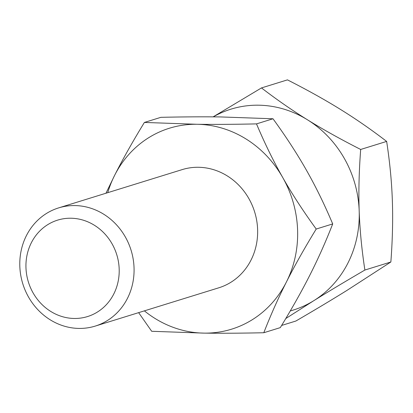 <?xml version="1.0" encoding="UTF-8"?>
<svg xmlns="http://www.w3.org/2000/svg" width="413" height="413" viewBox="0 0 413 413"><rect width="100%" height="100%" fill="white"/><g stroke="black" fill="none" stroke-linecap="round" stroke-linejoin="round"><path stroke-width="0.62" d="M79.079 328.423A61.867 56.679 -107.2 0 0 95.243 326.089A61.867 56.679 -107.2 0 0 133.141 258.894A61.867 56.679 -107.2 0 0 74.789 205.571A61.867 56.679 -107.2 0 0 58.62 207.899A61.867 56.679 -107.2 0 0 20.722 275.099A61.867 56.679 -107.2 0 0 79.079 328.423M74.325 318.469A50.484 46.251 -107.2 0 0 119.176 268.951A50.484 46.251 -107.2 0 0 70.824 218.224A50.484 46.251 -107.2 0 0 25.967 267.743A50.484 46.251 -107.2 0 0 74.325 318.469M285.775 318.542L313.797 300.674C328.64 291.449 345.666 281.238 364.885 270.045C361.731 249.452 359.831 229.726 359.186 210.867C358.515 192.019 359.011 171.55 360.678 149.465L386.645 141.416C389.805 162.01 391.705 181.735 392.35 200.594C393.021 219.442 392.526 239.912 390.858 261.997L346.961 290.401C332.124 299.626 315.093 309.838 295.873 321.03L281.62 325.449M290.267 310.937A105.176 96.353 -107.2 0 0 313.797 300.674A105.176 96.353 -107.2 0 0 359.186 210.867A105.176 96.353 -107.2 0 0 307.478 119.806A105.176 96.353 -107.2 0 0 258.445 105.191A105.176 96.353 -107.2 0 0 213.227 116.864M360.678 149.465C340.71 139.32 322.981 129.434 307.478 119.806C291.96 110.188 276.622 99.559 261.481 87.923L213.118 116.864M261.481 87.923L287.453 79.874C307.417 90.019 325.15 99.905 340.648 109.528C356.171 119.151 371.504 129.78 386.645 141.416M95.243 326.089L218.813 287.799A61.867 56.679 -107.2 0 0 256.71 220.599A61.867 56.679 -107.2 0 0 198.354 167.275A61.867 56.679 -107.2 0 0 182.185 169.609L58.62 207.899M138.639 312.641L151.69 331.288L204.146 333.126C221.662 333.358 241.548 333.229 263.799 332.739C270.665 315.134 278.197 298.222 286.405 282.002C294.588 265.791 304.52 248.136 316.208 229.039C303.23 211.177 292.084 194.022 282.76 177.58C273.411 161.137 264.661 143.244 256.504 123.89C234.254 124.38 214.373 124.509 196.851 124.277L144.395 122.439C132.707 141.535 122.775 159.191 114.592 175.406L105.976 193.227M144.395 122.439L160.889 117.328C183.14 116.838 203.026 116.709 220.542 116.936L273.003 118.774C285.977 136.636 297.128 153.791 306.451 170.233C315.795 186.676 324.546 204.569 332.702 223.923C325.836 241.528 318.304 258.44 310.096 274.66C301.913 290.871 291.981 308.526 280.293 327.623L263.799 332.739M256.504 123.89L273.003 118.774M316.208 229.039L332.702 223.923M144.385 310.865A105.176 96.353 -107.2 0 0 204.146 333.126A105.176 96.353 -107.2 0 0 286.405 282.002A105.176 96.353 -107.2 0 0 282.76 177.58A105.176 96.353 -107.2 0 0 196.851 124.277A105.176 96.353 -107.2 0 0 114.592 175.406A105.176 96.353 -107.2 0 0 107.757 192.675M364.885 270.045L390.858 261.997"/></g></svg>
